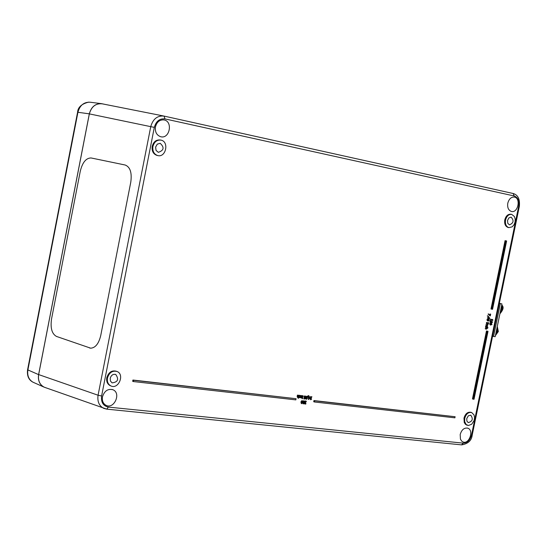 <?xml version="1.0" encoding="UTF-8"?>
<svg xmlns="http://www.w3.org/2000/svg" width="547" height="547" viewBox="0 0 547 547"><rect width="100%" height="100%" fill="white"/><g stroke="black" fill="none" stroke-linecap="round" stroke-linejoin="round"><path stroke-width="0.82" d="M34.14 382.709L32.82 382.114C28.717 379.529 27.076 375.461 27.89 369.922L27.596 369.71M45.975 387.816L43.541 386.907C39.439 384.309 37.791 380.213 38.605 374.62L27.89 369.922L77.92 112.285C79.862 105.27 83.971 101.913 90.248 102.227L101.202 103.622M38.605 374.62L89.318 113.844C91.294 106.761 95.424 103.376 101.721 103.684L104.279 104.231M163.656 116.005L102.316 103.848C95.78 103.178 91.458 106.528 89.346 113.892L38.652 374.579L98.07 395.235C97.202 401.498 99.096 405.874 103.752 408.37L106.747 409.149L108.354 407.091C103.178 405.936 100.928 402.236 101.605 395.987L154.316 127.362L150.746 126.651L98.07 395.235L101.605 395.987M154.316 127.362C156.08 121.195 159.628 118.378 164.968 118.904L164.066 116.087C157.406 115.424 152.962 118.945 150.746 126.651L89.346 113.892M38.652 374.579C37.825 380.568 39.705 384.78 44.28 387.214L45.531 387.659M102.48 396.821C104.395 390.914 107.862 388.548 112.873 389.724C121.653 393.04 113.899 409.956 105.783 405.177C103.014 403.447 101.913 400.664 102.48 396.821M507.801 203.169C508.977 198.971 511.13 196.934 514.276 197.07C521.168 197.939 518.016 213.439 511.363 211.443C508.402 210.28 507.219 207.525 507.801 203.169M155.464 126.842C156.811 122.008 159.587 119.697 163.785 119.902C173.269 121.051 169.741 139.451 160.572 136.688C156.586 135.171 154.89 131.889 155.464 126.842M460.191 434.523C461.647 429.723 464.157 427.597 467.712 428.157C474.297 430.079 469.1 444.889 462.892 441.901L461.62 441.032L460.437 439.111L460.191 434.523M110.856 385.908L110.132 385.635C107.376 384.09 106.262 381.45 106.788 377.724C108.573 372.247 111.786 370.087 116.429 371.256M157.413 155.498L156.996 155.416C153.269 154.076 151.669 151.061 152.196 146.364C153.529 141.721 156.21 139.594 160.237 139.984L160.565 140.046M508.307 227.518L508.108 227.477C505.353 226.444 504.245 223.908 504.785 219.873C505.907 215.894 507.958 214.014 510.932 214.239L511.52 214.349M466.94 425.149L465.388 424.26L464.232 422.475L463.979 418.14C465.333 413.676 467.658 411.734 470.953 412.308L471.391 412.445M133.365 381.553L132.668 381.3L132.921 380.035L296.077 398.701L295.838 399.884L133.365 381.553L133.612 380.288L296.077 398.701M473.217 399.173L472.464 398.948L486.461 330.956L488.027 331.277L474.017 399.269L473.217 399.173L487.227 331.154L488.027 331.277M491.753 309.158L490.994 308.973L505.059 240.659L506.625 240.974L492.553 309.294L491.753 309.158L505.831 240.817L506.625 240.974M314.443 401.983L313.711 401.737L313.944 400.561L455.111 416.725L454.885 417.826L314.443 401.983L314.675 400.807L455.111 416.725M486.003 327.031L486.926 325.903L487.356 327.243L487.541 325.909L487.001 325.54L485.62 326.935L485.968 325.622L486.714 325.465M487.069 327.202L486.686 327.099L486.762 325.916M486.317 325.068L487.302 325.226L488.02 324.665L488.177 323.667L486.652 323.427L486.584 323.776L487.719 323.961L487.794 324.528L485.934 324.973L487.233 324.74L487.35 323.899M486.584 323.776L486.276 323.325L488.177 323.667M488.225 322.764L488.881 322.853L488.799 323.256L488.881 322.853M486.762 322.908L486.454 322.457L488.355 322.798L486.837 322.552L486.762 322.908L488.286 323.147L488.355 322.798M487.698 320.296L487.951 319.462L488.922 319.339L488.327 319.557L488.122 320.686L487.739 319.4L487.384 319.674L487.514 320.672L489.121 320.932L489.367 319.68L488.533 319.243M488.163 321.075L487.138 320.569L487.097 319.263L487.739 319.4M488.43 318.956L487.356 317.841L488.779 317.164M488.437 316.734L487.268 315.968L487.705 315.79L488.437 316.734L488.533 316.262L487.705 315.79M489.989 315.872L488.218 313.889L490.297 315.92L490.659 314.149L490.126 315.551L488.601 313.985M489.791 315.216L490.044 314.012L490.659 314.149M490.611 325.062L489.551 323.954L490.974 323.277M491.384 322.949L492.471 322.292L492.136 321.369L491.582 321.698L491.172 321.151L490.673 321.315L490.358 321.957L490.755 322.956L491.397 322.545L491.767 323.045L491.185 322.792M490.755 322.956L489.975 321.862L490.29 321.219L491.158 321.144M490.686 320.604L490.303 320.508L490.584 319.147L491.172 319.277L490.686 320.604L490.994 320.145L492.813 320.439L492.71 319.523L492.423 320.002L491.069 319.783L491.172 319.277M491.076 319.749L492.71 319.523M298.272 398.435L299.188 395.385L298.053 397.218L297.814 395.228L297.52 396.664L297.835 397.546L298.498 397.32L298.272 398.435L298.06 397.546M297.8 397.532L297.158 396.541L297.445 395.105L298.108 395.262M297.828 397.074L298.532 395.228L299.831 395.372M299.305 397.279L299.517 397.737L300.173 397.505L300.57 396.671L300.522 395.775L299.435 395.536L300.269 396.637L299.305 397.279L299.9 396.513L299.763 395.768M299.154 397.614L298.771 397.457M301.076 397.908L300.412 397.115M300.59 396.117L300.72 395.481L301.383 395.638L300.795 397.04L301.11 397.922L302.012 397.97L302.464 395.761L301.322 397.594L301.383 395.638M301.103 397.45L301.8 395.604L302.464 395.761M302.272 398.77L301.985 398.264L302.689 398.421L302.272 398.77L302.689 398.421M302.45 398.018L302.081 397.895L302.525 395.686L303.188 395.843L302.45 398.018L303.188 395.843M304.173 398.585L304.884 397.956M304.604 397.874L303.954 396.828L305.062 395.946M303.906 398.907L303.831 398.476L304.371 399.05L305.26 398.66L305.725 396.343L304.686 396.233L304.419 397.731L305.363 397.806L304.481 398.708L303.831 398.476M306.279 399.235L305.541 398.141M305.8 397.06L306.094 396.52L307.441 396.281M307.968 396.965L307.605 396.842L308.303 395.604L308.891 395.748L307.968 396.965L308.891 395.748M308.624 399.474L310.334 397.696L309.308 397.58L309.212 396.534L308.624 399.474L308.255 399.351L308.57 397.799M308.672 397.833L308.31 397.71L308.85 396.411L309.513 396.568M309.328 397.498L310.334 397.696M310.675 399.713L311.475 399.392L311.106 399.071L311.503 397.108L311.981 396.855L310.853 396.725L311.209 397.074L310.675 399.713L310.306 399.59L310.826 397.026M310.799 397.026L310.491 396.602L311.981 396.855M311.127 398.995L311.53 399.119M301.541 403.665L300.864 401.963L302.04 400.554M303.243 403.85L302.498 402.954L302.764 401.915M302.751 401.43L303.886 400.78M306.354 401.71L306.142 401.122L305.233 401.252L305.219 402.708L304.658 403.317L305.014 404.048L305.855 403.987L305.937 403.57L305.301 403.768L304.98 403.31L305.657 402.879L305.424 401.512L306.354 401.71L305.739 401.389M305.288 402.421L305.718 402.558M305.035 403.638L305.917 403.57M304.843 403.98L304.289 403.194L304.857 402.551L304.522 402.031M304.624 401.512L305.958 401.06M485.51 328.986L486.502 329.137L487.213 328.576L487.131 327.906L487.897 328.022L487.972 327.674L485.845 327.338L485.777 327.694L486.912 327.872L486.987 328.439L485.51 328.986L485.203 328.535L486.427 328.651L486.55 327.81M485.777 327.694L485.469 327.243L487.972 327.674M155.615 147.068L157.324 144.121L160.209 143.321C164.544 147.451 163.915 150.452 158.322 152.326L156.045 150.398L155.615 147.068M466.748 418.605L468.328 415.809L470.769 415.187C473.374 418.94 472.533 421.416 468.239 422.619L466.885 421.108L466.748 418.605M507.548 220.434L508.908 217.884L511.089 217.138C514.159 220.523 513.606 223.094 509.442 224.865L507.773 223.292L507.548 220.434M110.214 378.292C111.226 375.133 113.079 373.868 115.766 374.483C119.096 379.372 117.865 382.162 112.08 382.866L110.439 381.033L110.214 378.292M485.203 328.535L485.586 328.631M485.469 327.243L485.845 327.338M305.288 403.583L305.657 403.707M305.568 403.447L305.937 403.57M304.392 403.754L304.754 403.884M304.85 402.578L305.219 402.708M304.583 402.325L304.946 402.448M304.611 401.799L304.029 400.828L303.093 401.635L303.359 402.428L302.86 403.084L303.414 403.912L304.898 401.888M303.421 401.628L304.016 401.136L303.9 402.387L303.421 401.628M303.168 403.112L303.523 402.544L303.947 403.221L303.476 403.618L303.168 403.112M303.257 403.467L303.448 402.647L303.811 402.77M303.626 402.195L303.811 401.156M302.99 402.305L303.359 402.428L302.997 402.291M302.717 402.257L302.279 400.636L301.226 402.093L301.588 403.686L302.717 402.257M301.807 401.238L302.505 401.32L301.732 403.378L301.807 401.238M301.52 403.221L302.06 400.999M310.491 396.602L310.853 396.725M309.246 397.895L310.026 397.984L309.014 399.043L309.246 397.895M309.144 398.401L309.588 397.936M308.371 397.389L308.734 397.512M308.645 397.423L309.014 397.546M308.85 396.411L309.212 396.534M308.303 395.604L308.665 395.727M306.45 399.289L307.387 398.36L307.291 397.58L306.347 397.505L307.558 396.315L306.457 396.643L305.951 397.847L306.45 399.289M306.245 397.97L307.017 397.806L306.511 398.968L306.245 397.97M306.286 398.811L306.641 397.676M304.638 396.972L305.247 396.356L305.417 397.519L304.693 397.498L304.638 396.972M304.706 397.512L305.417 397.519M305.055 397.402L305.089 396.418L305.452 396.541M303.756 398.852L304.118 398.975M302.525 395.686L302.894 395.809M301.985 398.264L302.354 398.387M300.72 395.481L301.089 395.604M301.465 397.252L301.835 397.382M301.8 395.604L302.163 395.727M299.318 395.324L299.688 395.447M297.445 395.105L297.814 395.228M298.197 396.883L298.559 397.006M298.532 395.228L298.894 395.351M490.584 319.147L490.967 319.243M492.04 319.906L492.423 320.002M492.143 319.4L492.526 319.496M490.837 322.573L490.556 321.992L491.09 321.527L491.459 321.909L490.803 322.566M491.856 322.682L491.514 322.34L492.068 321.745L491.815 322.675M490.645 322.422L491.459 321.909M491.63 322.539L491.856 321.827M490.871 322.204L491.247 322.299M491.165 323.325L489.927 324.05L490.666 325.082L492.033 324.385L490.782 323.229M490.283 324.535L490.461 323.701L491.685 323.899L491.815 324.35L490.283 324.535M490.495 324.631L491.432 324.255L491.097 323.708M488.136 314.286L488.519 314.381M490.044 314.012L490.42 314.108M487.268 315.968L487.651 316.063M488.977 317.212L487.739 317.937L488.615 319.004L489.852 318.279L488.601 317.116M488.095 318.422L488.273 317.595L489.497 317.793L489.627 318.245L488.095 318.422M488.321 318.525L489.244 318.149L488.895 317.595M488.444 320.747L488.45 319.858L488.881 319.728L489.209 320.303L488.314 320.713M487.951 319.462L488.327 319.557M488.307 320.651L488.662 319.735M488.635 320.535L489.018 320.631M487.097 319.263L487.48 319.359M486.454 322.457L486.837 322.552M488.232 322.716L488.615 322.812M486.009 324.617L486.386 324.72M486.276 323.325L486.652 323.427M485.592 326.648L485.975 326.744M486.693 327.079L487.069 327.181M486.857 326.86L487.233 326.956M313.944 400.561L314.675 400.807M505.059 240.659L505.831 240.817M486.461 330.956L487.227 331.154M132.921 380.035L133.612 380.288M464.731 418.373C466.085 413.915 468.41 411.973 471.705 412.547L474.058 414.975L474.557 417.662L474.064 420.595L471.726 424.205L468.43 425.504L466.14 424.506L464.67 421.573L464.731 418.373M505.558 220.024C506.686 216.038 508.731 214.164 511.712 214.39L514.371 216.489L515.199 219.087L515.055 222.068L513.968 224.844L512.156 226.855L508.881 227.627C506.125 226.595 505.018 224.058 505.558 220.024M152.914 146.5C154.247 141.851 156.927 139.724 160.955 140.114C169.358 141.591 165.932 157.871 157.714 155.56C153.98 154.22 152.381 151.198 152.914 146.5M107.479 377.984C109.27 372.486 112.491 370.326 117.14 371.516C124.948 374.627 118.296 389.792 110.822 385.895C108.06 384.35 106.945 381.71 107.479 377.984M80.286 171.17C82.453 162.438 86.036 158.035 91.048 157.96L91.041 157.96C86.036 158.035 82.453 162.438 80.286 171.17L51.534 318.997C50.256 328.07 51.91 333.889 56.491 336.439L90.686 348.186C95.417 347.865 98.761 343.66 100.73 335.557C98.768 343.66 95.417 347.865 90.693 348.186L89.421 347.926M100.73 335.557L130.774 182.199L100.73 335.557M130.774 182.199C132.073 172.743 130.213 167.02 125.208 165.023C130.22 167.02 132.073 172.743 130.774 182.199L130.774 182.199M125.208 165.023L91.24 157.994L125.208 165.023M492.567 336.296L493.572 336.446L500.334 303.647L499.349 303.407L501.941 303.92L499.37 303.291M499.336 303.476L500.334 303.647L493.572 336.446L495.179 336.699L501.941 303.92L495.179 336.699M495.691 334.217L497.052 331.325L496.963 328.056M500.19 312.392L501.551 309.486L501.462 306.224M500.054 313.062L501.852 309.561L501.599 305.554M499.828 303.4L500.204 303.496M495.555 334.88L497.353 331.4L497.1 327.386M471.644 434.776L518.741 206.246M493.572 336.446L500.334 303.647M89.318 113.844L77.585 112.238L27.589 369.731C26.871 375.543 28.506 379.611 32.505 381.936M461.545 444.875L463.302 443.145L108.354 407.091M164.968 118.904L514.201 195.976L513.134 193.494L164.1 116.094M461.654 444.882C468.095 443.781 471.61 440.506 472.211 435.063L471.521 435.084C470.051 440.328 467.309 443.008 463.302 443.145M514.201 195.976C517.92 197.358 519.418 200.763 518.693 206.185L519.349 206.342L472.211 435.056M518.693 206.185L471.521 435.084M486.071 328.672L486.454 328.768M486.427 328.651L486.803 328.754M486.604 328.344L486.987 328.439M304.289 403.194L304.658 403.317M304.87 401.129L305.233 401.252M305.5 400.917L305.862 401.04M303.585 403.098L303.947 403.221M303.927 401.669L304.289 401.792M302.498 402.954L302.86 403.084M303.667 400.705L304.029 400.828M301.773 402.982L302.142 403.105M302.04 402.093L302.402 402.216M302.135 401.197L302.505 401.32M301.917 400.513L302.279 400.636M300.864 401.963L301.226 402.093M306.703 398.216L307.072 398.339M306.648 397.683L307.017 397.806M306.511 397.231L306.874 397.354M305.623 398.838L305.985 398.968M306.094 396.52L306.457 396.643M306.97 396.137L307.339 396.26M305.096 397.211L305.465 397.334M304.057 397.607L304.419 397.731M303.954 396.828L304.317 396.951M304.323 396.11L304.686 396.233M304.898 395.898L305.267 396.021M299.9 396.513L300.269 396.637M299.619 395.303L299.988 395.426M297.158 396.541L297.52 396.664M490.399 322.867L490.741 322.956M489.975 321.862L490.358 321.957M490.29 321.219L490.673 321.315M490.768 321.048L491.151 321.144M491.89 322.162L492.273 322.258M491.302 323.803L491.685 323.899M489.551 323.954L489.927 324.05M491.138 324.631L491.521 324.727M489.121 317.698L489.497 317.793M487.356 317.841L487.739 317.937M488.95 318.525L489.333 318.621M487.719 319.981L488.102 320.077M488.827 320.207L489.209 320.303M487.138 320.569L487.514 320.672M487.008 319.578L487.384 319.674M486.878 324.754L487.254 324.856M487.233 324.74L487.609 324.843M487.411 324.433L487.794 324.528M485.627 326.299L486.009 326.395M485.968 325.622L486.351 325.718M486.618 325.444L487.001 325.54M486.994 326.504L487.377 326.6M501.688 305.13L502.303 307.571L502.146 309.609L501.49 311.523L499.979 313.438M497.189 326.956L497.647 331.448L495.479 335.256M88.744 102.118C81.606 103.868 77.886 107.246 77.585 112.238M43.541 386.907L32.813 382.114M44.28 387.214L106.747 409.142L461.641 444.882M513.182 193.501C517.995 194.923 520.053 199.204 519.349 206.342M115.335 374.339L115.766 374.483M305.014 404.048L304.645 403.925M303.305 403.877L302.942 403.754M301.588 403.686L301.219 403.563M306.341 399.255L305.971 399.132M304.686 397.915L304.317 397.792M304.146 398.989L303.783 398.866M301.11 397.922L300.747 397.799M299.353 397.69L298.99 397.566M297.835 397.546L297.472 397.423M490.666 325.082L490.283 324.98M488.485 318.969L488.102 318.874M488.197 321.089L487.815 320.993M487.028 325.547L486.686 325.458M466.618 425.04L467.37 425.286M508.108 227.477L508.881 227.627M156.996 155.416L157.714 155.56M110.132 385.635L110.822 385.895M467.364 428.055L467.712 428.157M163.43 119.855L163.785 119.902M112.067 389.45L112.873 389.724M499.438 303.209L500.43 303.551M501.79 304.645C501.996 305.876 505.606 307.12 499.896 313.807M497.291 326.456L498.344 331.509L495.404 335.612"/></g></svg>
